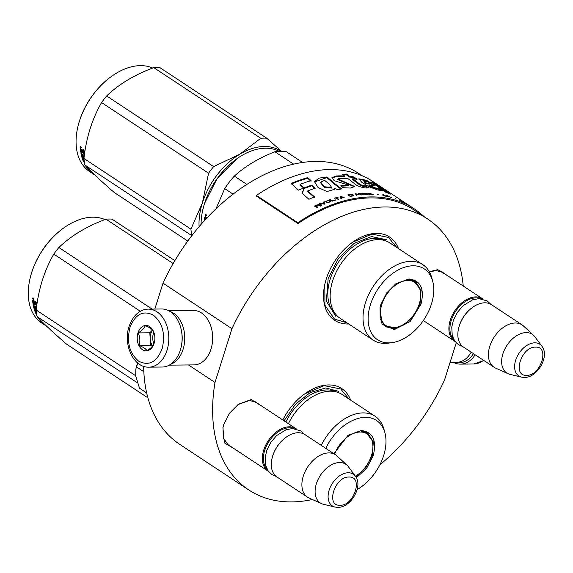 <?xml version="1.0" encoding="UTF-8"?>
<svg xmlns="http://www.w3.org/2000/svg" width="573" height="573" viewBox="0 0 573 573"><rect width="100%" height="100%" fill="white"/><g stroke="black" fill="none" stroke-linecap="round" stroke-linejoin="round"><path stroke-width="0.86" d="M234.851 449.168L224.372 442.822L222.911 427.709L223.749 424.557L229.537 413.14L238.425 404.23L251.203 399.56L262.842 406.787M237.974 404.552L249.534 400.448L256.289 402.325L257.499 403.256M429.32 271.745L437.729 269.639L449.368 276.874M429.442 271.953L436.06 270.528L442.814 272.411L444.025 273.342M348.706 323.967A49.88 32.46 -56.6 0 1 324.719 284.795A49.88 32.46 -56.6 0 1 326.245 279.037A49.88 32.46 -56.6 0 1 353.04 241.913A49.88 32.46 -56.6 0 1 398.486 248.596M282.804 419.973A49.88 32.46 -56.6 0 1 305.259 393.472A49.88 32.46 -56.6 0 1 350.697 400.155M312.428 499.52A162.338 105.647 -56.6 0 1 248.739 489.929A162.338 105.647 -56.6 0 1 215.004 382.463L231.958 328.701A162.338 105.647 -56.6 0 1 427.673 219.008A162.338 105.647 -56.6 0 1 463.228 286.027M456.237 342.847L444.455 380.228A162.338 105.647 -56.6 0 1 379.863 464.832M229.515 445.636L228.176 444.884L223.234 437.815L223.026 427.193M231.958 328.701L163.004 283.162A162.338 105.647 -56.6 0 1 358.719 173.469L362.286 175.825M154.839 309.055L163.004 283.162M215.004 382.463L188.496 364.958M248.739 489.929L179.786 444.39A162.338 105.647 -56.6 0 1 143.665 366.326M352.639 242.2L371.92 234.092L388.508 237.444L396.695 247.414M346.916 322.785L334.532 319.175L324.941 305.251L324.812 284.358M304.85 393.758L324.139 385.65L340.727 389.003L348.907 398.973M455.019 341.451A25.391 16.524 -56.6 0 1 454.525 341.143A25.391 16.524 -56.6 0 1 452.154 315.394A25.391 16.524 -56.6 0 1 475.791 296.893A25.391 16.524 123.4 0 1 482.516 298.762A25.391 16.524 123.4 0 1 482.996 299.099M453.78 339.531A24.668 16.051 -56.6 0 1 453.795 314.419A24.668 16.051 -56.6 0 1 476.041 297.853A24.668 16.051 123.4 0 1 480.74 298.705M494.055 367.25L463.493 347.066A25.391 16.524 -56.6 0 1 458.457 328.981L458.543 328.594A24.668 16.051 -56.6 0 1 472.546 307.386L472.875 307.149A25.391 16.524 -56.6 0 1 484.758 302.809A25.391 16.524 123.4 0 1 491.476 304.686L522.046 324.87A25.391 16.524 123.4 0 0 515.328 323A25.391 16.524 -56.6 0 0 491.684 341.501A25.391 16.524 -56.6 0 0 494.055 367.25A25.391 16.524 -56.6 0 0 495.588 368.095L508.172 373.746A23.164 15.077 -56.6 0 1 504.111 350.583A23.164 15.077 -56.6 0 1 526.179 332.612A23.164 15.077 123.4 0 1 533.563 335.305L523.421 325.951A25.391 16.524 123.4 0 0 522.046 324.87M458.457 328.981A25.391 16.524 -56.6 0 1 472.875 307.149M521.502 377.134L524.331 377.449C537.374 377.836 549.973 356.241 541.908 346.228A19.024 12.384 123.4 0 0 534.781 342.833A19.024 12.384 123.4 0 0 516.209 358.677A19.024 12.384 123.4 0 0 521.502 377.134L510.006 374.377A23.164 15.077 -56.6 0 1 508.172 373.746M541.908 346.228L534.86 336.745A23.164 15.077 123.4 0 0 533.563 335.305M268.493 471.364A25.391 16.524 -56.6 0 1 267.999 471.056A25.391 16.524 -56.6 0 1 265.628 445.307A25.391 16.524 -56.6 0 1 289.265 426.806A25.391 16.524 123.4 0 1 295.99 428.683A25.391 16.524 123.4 0 1 296.47 429.012M267.254 469.452A24.668 16.051 -56.6 0 1 267.262 444.34A24.668 16.051 -56.6 0 1 289.515 427.766A24.668 16.051 123.4 0 1 294.214 428.625M307.529 497.163L276.967 476.98A25.391 16.524 -56.6 0 1 271.931 458.901L272.017 458.507A24.668 16.051 -56.6 0 1 286.02 437.299L286.35 437.07A25.391 16.524 -56.6 0 1 298.232 432.722A25.391 16.524 123.4 0 1 304.951 434.599L335.52 454.79A25.391 16.524 123.4 0 0 328.795 452.914A25.391 16.524 -56.6 0 0 305.158 471.414A25.391 16.524 -56.6 0 0 307.529 497.163A25.391 16.524 -56.6 0 0 309.062 498.009L321.646 503.667A23.164 15.077 -56.6 0 1 317.585 480.496A23.164 15.077 -56.6 0 1 339.653 462.526A23.164 15.077 123.4 0 1 347.037 465.219L336.895 455.864A25.391 16.524 123.4 0 0 335.52 454.79M271.931 458.901A25.391 16.524 -56.6 0 1 286.35 437.07M334.976 507.048L337.805 507.363C350.848 507.757 363.447 486.155 355.382 476.149A19.024 12.384 123.4 0 0 348.255 472.754A19.024 12.384 123.4 0 0 329.683 488.597A19.024 12.384 123.4 0 0 334.976 507.048L323.48 504.29A23.164 15.077 -56.6 0 1 321.646 503.667M355.382 476.149L348.334 466.658A23.164 15.077 123.4 0 0 347.037 465.219M137.764 363.046L135.837 369.112L135.694 376.017A23.579 15.342 -56.6 0 1 135.6 375.265M136.016 368.346L136.08 368.052A23.579 15.342 -56.6 0 1 137.656 362.953M146.659 392.92L139.518 388.208L135.694 376.017M143.83 371.734L136.489 366.885M473.463 353.648A27.568 19.167 89.4 0 1 456.344 362.351M475.16 354.773A29.022 20.177 89.4 0 1 460.506 364.12A29.022 20.177 89.4 0 1 453.472 362.38M148.93 367.157L162.223 367.028A29.022 20.177 -90.6 0 0 180.33 350.153A29.022 20.177 -90.6 0 0 181.526 345.182L181.591 344.817A27.568 19.167 -90.6 0 0 181.455 330.822L181.383 330.449A29.022 20.177 -90.6 0 0 170.253 311.648A29.022 20.177 -90.6 0 0 161.658 308.99L148.364 309.119C141.732 309.184 133.953 313.016 129.097 326.424C122.901 344.23 133.308 367.83 148.93 367.157A29.022 20.177 -90.6 0 0 167.03 350.282A29.022 20.177 -90.6 0 0 148.364 309.119M181.526 345.182A29.022 20.177 -90.6 0 0 181.383 330.449M129.949 327.534C126.483 342.174 129.426 353.405 138.766 361.226C148.966 366.312 156.751 362.165 162.123 348.785C165.59 334.152 162.653 322.921 153.313 315.1C143.107 310.014 135.321 314.154 129.949 327.534M137.993 332.849A12.699 8.824 -90.6 0 0 142.405 349.695A12.699 8.824 -90.6 0 0 154.08 343.478A12.699 8.824 -90.6 0 0 154.61 341.3A12.699 8.824 -90.6 0 0 154.545 334.854A12.699 8.824 -90.6 0 0 146.717 325.514A12.699 8.824 -90.6 0 0 137.993 332.849M154.524 334.761L153.227 330.908C152.189 329.138 149.532 327.384 145.27 325.65C144.518 328.05 142.147 330.471 138.172 332.906C140.07 337.06 140.356 341.229 139.031 345.419C143.3 347.152 145.957 348.907 146.996 350.676C150.978 348.241 153.342 345.82 154.094 343.42L154.402 342.317M139.031 345.419L150.67 345.304L152.339 346.4M138.172 332.906L149.811 332.791L150.67 345.304M152.54 329.998L149.811 332.791M152.597 330.055A10.88 7.564 -90.6 0 0 150.878 333.493A10.88 7.564 -90.6 0 0 150.241 339.044A10.88 7.564 -90.6 0 0 152.654 346.013M153.936 343.843A10.88 7.564 89.4 0 1 153.406 333.472A10.88 7.564 -90.6 0 1 153.815 332.347M170.46 364.407A27.21 18.916 -90.6 0 0 183.088 349.351A27.21 18.916 -90.6 0 0 173.648 313.259A27.21 18.916 -90.6 0 0 169.945 311.447M169.228 365.144L194.018 364.901A27.21 18.916 -90.6 0 0 210.993 349.086A27.21 18.916 -90.6 0 0 212.117 344.423L212.196 343.965A25.391 17.656 -90.6 0 0 212.067 331.072L211.981 330.614A27.21 18.916 -90.6 0 0 201.546 312.987A27.21 18.916 -90.6 0 0 193.488 310.494L168.698 310.731M212.117 344.423A27.21 18.916 -90.6 0 0 211.981 330.614M181.641 344.531A25.391 17.656 -90.6 0 0 181.512 331.101M471.171 352.137A27.21 18.916 89.4 0 1 456.581 362.344L450.07 362.408M333.909 453.723L348.083 435.308L361.155 430.531C372.873 431.913 376.898 440.308 373.231 455.7L366.584 468.363L356.363 477.717M347.811 435.501L360.481 430.882L367.687 432.894L373.324 441.926L372.249 455.406L365.782 467.718L355.847 476.822M357.129 489.571A42.445 27.619 123.4 0 0 383.659 455.599A42.445 27.619 -56.6 0 0 384.884 432.658L383.931 429.191A45.167 29.395 -56.6 0 0 375.057 416.242A45.167 29.395 -56.6 0 0 321.267 445.371M368.024 434.062L366.24 432.078M325.765 448.344A42.445 27.619 -56.6 0 1 358.447 418.326A42.445 27.619 -56.6 0 1 384.884 432.658M288.398 423.669A45.167 29.395 -56.6 0 1 342.188 394.532L375.057 416.242M284.072 420.804L295.432 404.259L310.222 392.569L325.622 387.964L338.679 391.323M104.938 219.588A60.767 39.544 -56.6 0 0 92.683 217.188A60.767 39.544 123.4 0 0 64.255 227.581L63.925 227.81A60.036 39.071 123.4 0 0 29.839 279.423L29.753 279.817A60.767 39.544 123.4 0 0 41.793 323.079L46.936 326.474M174.872 260.643L112.007 219.122A68.925 44.852 -56.6 0 0 109.042 219.036A68.925 44.852 123.4 0 0 105.998 219.18L173.168 263.544M140.371 311.297L53.79 254.111C44.408 270.435 38.534 289.071 36.163 310.022A68.925 44.852 123.4 0 0 37.095 316.568C43.426 323.444 53.26 332.641 66.597 344.151L147.891 397.841M135.658 375.738L36.163 310.022M152.089 309.083L58.869 247.507A68.925 44.852 123.4 0 0 53.79 254.111M58.869 247.507C71.073 235.754 86.781 226.314 105.998 219.18M137.413 382.821L37.095 316.568M64.255 227.581A60.767 39.544 123.4 0 0 29.753 279.817M43.777 324.261A60.767 39.544 123.4 0 0 44.651 324.712L46.707 326.252M44.565 324.841L43.111 323.652A60.767 39.544 123.4 0 1 39.802 320.171L41.757 321.768A60.767 39.544 123.4 0 0 45.174 325.142L46.592 326.144M32.969 300.08L32.582 300.288L34.179 300.882L34.767 301.942L35.798 301.283M35.24 301.577L34.767 301.942L35.24 301.577L37.073 302.795A60.767 39.544 123.4 0 0 37.102 303.16M35.247 303.103L35.376 304.213L36.808 305.158M37.001 303.826L35.555 302.866L36.113 302.558L35.834 303.053M37.095 303.21L36.113 302.558L35.605 302.902M36.242 309.356L34.674 308.317L34.946 309.305L36.171 310.115M33.786 304.743A60.036 39.071 123.4 0 0 35.24 310.265L36.171 310.122M36.522 313.281L36.192 312.958A60.767 39.544 123.4 0 1 35.232 310.272L36.242 310.938M39.344 318.939A60.767 39.544 123.4 0 0 39.566 319.268L39.988 319.612M37.825 317.342A60.767 39.544 123.4 0 0 39.107 319.261L41.048 320.694M36.944 315.823A60.767 39.544 123.4 0 1 36.235 314.434L36.393 314.291M36.529 313.345L36.142 313.689L35.626 313.08L36.085 312.686M36.35 308.532L36.12 308.381A60.767 39.544 123.4 0 1 35.727 306.483L34.881 305.918A60.767 39.544 123.4 0 0 35.268 307.823L34.38 307.092A60.767 39.544 123.4 0 1 33.936 304.843L33.084 304.277A60.767 39.544 123.4 0 0 35.626 313.08M35.268 307.823L35.82 307.443A60.036 39.071 123.4 0 1 35.59 306.39M32.582 300.288A60.767 39.544 123.4 0 0 32.948 303.411L33.499 303.074L36.794 305.244M33.162 300.209A60.036 39.071 123.4 0 0 33.499 303.074M32.948 303.411L36.744 305.588M33.513 301.692L33.513 301.692A60.767 39.544 123.4 0 0 33.678 303.088L34.523 303.647L35.082 303.325A60.036 39.071 123.4 0 1 34.917 301.864M34.523 303.647A60.767 39.544 123.4 0 1 34.344 302.071L33.635 301.599L34.072 301.377A60.036 39.071 123.4 0 0 34.129 301.928M34.695 301.62L33.657 301.613M34.344 302.071L34.752 301.842M36.328 308.661L35.218 307.93L35.483 308.904M33.427 299.457L33.005 297.802L33.069 299.4L33.606 299.127M36.235 314.434L36.708 314.498M36.142 313.689L36.629 314.011M41.679 321.331L39.68 320.013L41.85 321.797A60.767 39.544 123.4 0 0 45.26 325.185L46.535 326.094M33.427 298.726L33.449 299.199L32.64 298.662L32.675 298.01L33.556 298.662M334.646 454.21A26.021 16.932 -56.6 0 1 353.799 433.353A26.021 16.932 -56.6 0 1 371.719 439.813A26.021 16.932 -56.6 0 1 371.497 455.478A26.021 16.932 123.4 0 1 355.425 476.199M364.571 431.44A26.752 17.412 -56.6 0 1 365.524 432.006L371.719 439.813M201.087 224.43A60.767 39.544 -56.6 0 1 202.57 210.843A60.767 39.544 -56.6 0 1 204.425 203.823A60.767 39.544 -56.6 0 1 237.072 158.599A60.767 39.544 -56.6 0 1 265.5 148.214A60.767 39.544 -56.6 0 1 279.223 151.308M380.859 304.535L386.782 292.86L395.871 283.75L408.936 278.972C420.661 280.355 424.686 288.749 421.019 304.148L410.103 321.56L394.231 329.647L381.99 324.031L380.006 307.765L380.859 304.535M395.599 283.943L408.27 279.33L415.475 281.336L421.112 290.368L420.038 303.848L413.971 315.63L404.653 324.619L394.324 328.651L385.486 326.739L380.171 319.054L380.064 307.515M422.838 264.683L389.977 242.973A45.167 29.395 -56.6 0 0 332.619 280.978A45.167 29.395 123.4 0 0 340.197 318.352L373.059 340.054A45.167 29.395 123.4 0 0 388.458 343.134L392.018 342.647A42.445 27.619 123.4 0 0 431.44 304.048A42.445 27.619 -56.6 0 0 432.665 281.099L431.72 277.633A45.167 29.395 -56.6 0 0 422.838 264.683A45.167 29.395 -56.6 0 0 365.488 302.687A45.167 29.395 123.4 0 0 373.059 340.054M432.665 281.099A42.445 27.619 -56.6 0 0 402.891 267.842A42.445 27.619 -56.6 0 0 370.437 304.643A42.445 27.619 123.4 0 0 392.018 342.647M415.812 282.503L414.028 280.526M384.175 325.736L386.689 326.596M302.673 162.503L286.221 151.637A67.113 43.677 -56.6 0 0 274.854 151.745L293.67 164.172M202.57 210.843L204.489 203.515L217.21 178.411L236.907 158.714M206.058 214.366A54.414 35.411 123.4 0 0 206.008 214.732M204.54 220.562L204.36 220.447A60.767 39.544 -56.6 0 1 204.79 216.981L205.234 216.687L206.509 217.525L206.917 218.657M204.36 220.447L204.769 220.311M204.933 220.132A60.036 39.071 -56.6 0 1 205.349 216.838L205.786 216.551M204.79 216.981L205.349 216.838M205.356 219.674A60.767 39.544 -56.6 0 1 205.506 218.471L206.065 218.32M206.23 218.728L205.678 218.356M205.592 215.971L205.915 214.238L205.915 215.62M206.33 215.412L205.822 215.076L206.223 214.968L205.893 214.223M215.928 208.923L224.709 188.61A67.113 43.677 -56.6 0 1 234.314 176.112C245.194 166.249 258.709 158.127 274.854 151.745M246.934 184.442L234.314 176.112M233.118 194.161L224.709 188.61M205.707 214.631L205.277 215.197L206.266 215.692M205.607 215.219L205.535 214.789L205.607 215.219M206.079 215.727L205.8 215.076M335.864 316.382L326.352 301.14L328.171 278.392L338.407 258.509L354.128 243.346L371.548 236.549L386.467 239.772M281.057 151.265A61.669 40.131 123.4 0 0 264.382 146.48A61.669 40.131 123.4 0 0 239.851 154.194L260.765 138.279L153.786 67.628C134.569 74.755 118.855 84.195 106.65 95.956A68.925 44.852 123.4 0 0 101.579 102.553L208.558 173.211A68.925 44.852 123.4 0 1 213.629 166.607L106.65 95.956M281.479 151.265L266.767 138.222A68.925 44.852 123.4 0 0 263.802 138.136A68.925 44.852 123.4 0 0 260.765 138.279M152.726 68.029A60.767 39.544 -56.6 0 0 140.471 65.637A60.767 39.544 123.4 0 0 112.036 76.023L111.714 76.252A60.036 39.071 123.4 0 0 77.62 127.872L77.534 128.266A60.767 39.544 123.4 0 0 89.581 171.528L94.724 174.915M266.767 138.222L159.788 67.564A68.925 44.852 -56.6 0 0 156.823 67.478A68.925 44.852 123.4 0 0 153.786 67.628M213.629 166.607L239.851 154.194A61.669 40.131 123.4 0 0 202.398 202.921L208.558 173.211M187.794 241.075L114.385 192.592C101.041 181.082 91.207 171.886 84.876 165.01L191.855 235.668A68.925 44.852 123.4 0 1 190.924 229.121L202.398 202.921A61.669 40.131 123.4 0 0 199.096 226.743M190.924 229.121L83.945 158.47C86.322 137.513 92.196 118.876 101.579 102.553M83.945 158.47A68.925 44.852 123.4 0 0 84.876 165.01M112.036 76.023A60.767 39.544 123.4 0 0 77.534 128.266M91.558 172.709A60.767 39.544 123.4 0 0 92.439 173.161L94.488 174.701M92.346 173.282L90.892 172.101A60.767 39.544 123.4 0 1 87.59 168.62L89.538 170.21A60.767 39.544 123.4 0 0 92.962 173.59L94.373 174.586M80.75 148.522L80.37 148.729L81.968 149.324L82.555 150.384L83.579 149.732M83.021 150.026L82.555 150.384L83.021 150.026L84.861 151.236A60.767 39.544 123.4 0 0 84.89 151.609M83.028 151.544L83.164 152.654L84.589 153.6M84.79 152.268L83.336 151.308L83.894 151L83.622 151.494M84.883 151.652L83.894 151L83.386 151.344M84.03 157.797L82.462 156.766L82.727 157.747L83.952 158.556M81.574 153.184A60.036 39.071 123.4 0 0 83.028 158.714L83.952 158.563M84.303 161.722L83.973 161.4A60.767 39.544 123.4 0 1 83.021 158.714L84.03 159.38M87.125 167.388A60.767 39.544 123.4 0 0 87.347 167.71L87.776 168.054M85.606 165.79A60.767 39.544 123.4 0 0 86.895 167.703L88.829 169.142M84.725 164.265A60.767 39.544 123.4 0 1 84.023 162.875L84.181 162.732M84.317 161.787L83.923 162.13L83.407 161.522L83.866 161.128M84.131 156.981L83.902 156.83A60.767 39.544 123.4 0 1 83.515 154.925L82.662 154.359A60.767 39.544 123.4 0 0 83.056 156.264L82.168 155.541A60.767 39.544 123.4 0 1 81.724 153.285L80.872 152.726A60.767 39.544 123.4 0 0 83.407 161.522M83.056 156.264L83.601 155.885A60.036 39.071 123.4 0 1 83.372 154.832M80.37 148.729A60.767 39.544 123.4 0 0 80.736 151.852L81.287 151.516L84.582 153.693M80.951 148.658A60.036 39.071 123.4 0 0 81.287 151.516M80.736 151.852L84.532 154.037M81.302 150.133L81.302 150.133A60.767 39.544 123.4 0 0 81.459 151.53L82.311 152.096L82.87 151.766A60.036 39.071 123.4 0 1 82.698 150.305M82.311 152.096A60.767 39.544 123.4 0 1 82.132 150.513L81.416 150.04L81.86 149.825A60.036 39.071 123.4 0 0 81.918 150.37M82.483 150.062L81.438 150.054M82.132 150.513L82.541 150.291M84.116 157.109L83.006 156.372L83.271 157.346M81.216 147.906L80.786 146.244L80.857 147.841L81.387 147.576M84.023 162.875L84.489 162.94M83.923 162.13L84.41 162.453M89.46 169.78L87.468 168.462L89.639 170.245A60.767 39.544 123.4 0 0 93.048 173.633L94.323 174.536M81.216 147.168L81.23 147.641L80.428 147.103L80.456 146.452L81.337 147.103M381.876 304.284A26.021 16.932 -56.6 0 1 400.892 282.081A26.021 16.932 -56.6 0 1 419.508 288.255A26.021 16.932 -56.6 0 1 419.278 303.919A26.021 16.932 123.4 0 1 393.436 327.735A26.021 16.932 123.4 0 1 381.876 304.284M412.359 279.889A26.752 17.412 -56.6 0 1 413.312 280.455L419.508 288.255M382.929 324.447A26.752 17.412 123.4 0 0 383.824 325.099L393.436 327.735M298.01 223.556L297.838 222.739A163.427 106.356 -56.6 0 1 414.48 208.995L373.109 181.67A163.427 106.356 123.4 0 0 256.468 195.414L256.64 196.231L298.01 223.556A162.338 105.647 -56.6 0 1 413.878 209.897L427.673 219.008M256.468 195.414L297.838 222.739M414.48 208.995A163.427 106.356 -56.6 0 1 424.106 216.651M383.459 189.419L380.895 187.378L380.529 188.001L383.101 190.05L383.459 189.419C379.913 186.905 380.178 186.812 384.254 189.147L381.059 186.97C377.557 184.821 376.196 184.184 376.977 185.05L374.212 183.253A163.928 99.666 123 0 0 371.06 181.906A8662.578 5676.482 112.9 0 1 385.93 192.356A163.427 106.356 -56.6 0 1 390.32 194.147L383.459 189.419M376.798 184.735L376.619 185.681L373.854 183.883M382.556 190.623L378.474 188.331L375.172 187.865L369.155 185.05L374.935 185.702L366.541 180.287L358.827 178.79L361.699 182.193L368.718 186.662L377.714 189.971L382.47 190.795M339.904 178.425A163.427 106.356 -56.6 0 1 347.689 178.418L354.666 183.768C357.767 186.92 367.028 188.804 368.296 187.658L365.101 185.552C363.855 186.003 362.036 185.502 359.651 184.04L352.746 178.769A163.427 106.356 -56.6 0 1 357.065 179.313L354.028 176.957A163.427 106.356 123.4 0 0 349.544 176.355L346.464 174.027L342.475 174.35L344.581 175.975A163.427 106.356 123.4 0 0 336.172 175.961L331.91 177.737L334.231 180.724L348.792 185.172L340.878 185.351L342.396 187.65L350.432 188.051L354.744 186.547L337.948 178.948L339.904 178.425M339.488 187.271L334.568 183.46A5996.402 3240.709 -92.6 0 0 326.99 176.957L318.867 178.174L314.527 181.72L318.051 187.464L326.918 191.561L334.833 189.226L334.833 188.123L337.44 189.699A163.427 106.356 -56.6 0 1 341.931 188.882L339.488 187.271L339.345 187.923L334.417 184.112A6021.693 3257.641 -92.6 0 0 326.839 177.609L314.505 181.963M311.913 185.122A163.427 106.356 123.4 0 0 304.191 187.872L302.129 193.28L308.926 199.282A163.427 106.356 -56.6 0 1 314.505 196.876L307.722 190.931A163.427 106.356 -56.6 0 1 315.243 188.202L311.913 185.122L311.848 185.759A162.703 105.883 123.4 0 0 304.163 188.496L302.129 193.889M291.041 183.51L298.583 190.15A163.427 106.356 -56.6 0 1 304.156 187.844L300.159 184.32A163.427 106.356 -56.6 0 1 311.089 180.66L307.758 177.623A163.427 106.356 123.4 0 0 291.041 183.51M316.747 207.569L317.335 207.283L316.31 206.609L317.986 205.822L320.486 205.836L318.473 205.492L318.631 204.711L316.812 204.941A163.427 106.356 123.4 0 0 314.448 206.051L316.747 207.569M318.975 203.967L321.274 205.485L321.868 205.227L319.569 203.709L318.975 203.967M320.357 203.365L324.232 204.217L325.02 203.895L324.297 201.746L323.702 201.983L324.332 203.866L320.357 203.365M327.441 200.55L325.722 201.553L326.596 202.441L328.415 202.513L330.478 201.646L330.528 200.98L328.472 200.321L325.708 201.861M330.385 199.504L329.797 199.705L332.096 201.223A163.427 106.356 -56.6 0 1 335.628 200.056L335.334 199.862A163.427 106.356 123.4 0 0 332.39 200.829L330.385 199.504L329.776 200.02M344.194 197.671L340.928 196.389L340.154 196.589L340.892 198.516L341.479 198.358L341.279 197.864A163.427 106.356 -56.6 0 1 343.22 197.377L344.194 197.671M353.362 195.586L352.13 194.619L350.167 194.483A163.427 106.356 123.4 0 0 347.868 194.884L350.167 196.403A163.427 106.356 -56.6 0 1 352.467 196.002L353.362 195.586M352.789 194.362L353.305 194.018L352.789 194.362M355.568 193.746L356.356 195.443L356.929 195.372L356.714 194.942A163.427 106.356 -56.6 0 1 358.598 194.734L355.568 193.746M363.798 194.677L362.738 193.581L360.811 193.302A163.427 106.356 123.4 0 0 358.576 193.452L360.875 194.97A163.427 106.356 -56.6 0 1 363.11 194.813L363.798 194.677M368.21 194.555L367.15 193.488L365.237 193.144A163.427 106.356 123.4 0 0 363.031 193.194L365.33 194.713A163.427 106.356 -56.6 0 1 367.537 194.662L368.21 194.555M377.478 194.627L378.703 194.77L377.478 194.627M399.116 199.884L401.866 201.61L399.116 199.884M406.343 203.873L403.564 202.212L406.343 203.873M338.063 197.37L337.819 197.205A163.427 106.356 123.4 0 0 334.109 198.294L335.914 197.979L337.97 199.34L338.557 199.168L336.501 197.814L338.063 197.37M373.338 194.77L369.599 193.194L368.876 193.165L369.728 194.655L370.273 194.662L370.043 194.283A163.427 106.356 -56.6 0 1 371.856 194.34L373.338 194.77M402.683 201.925L400.907 200.858L402.683 201.925M387.233 196.518L384.089 195.651L383.273 194.992L385.085 195.243L382.664 194.827L384.275 195.894L387.233 196.518M388.823 197.04L387.799 196.36L389.203 196.725L391.466 197.749L388.014 195.909A163.427 106.356 123.4 0 0 386.03 195.4L388.823 197.04M395.141 198.652L396.251 199.06L395.141 198.652M407.761 204.683L405.462 203.164L407.761 204.683M407.124 204.203L410.318 206.273A509.354 130.945 -56.9 0 0 409.366 205.614L407.124 204.203M387.097 192.8L383.101 190.05M374.212 183.253L373.861 183.869M381.059 186.97L380.665 187.579C377.163 185.43 375.809 184.793 376.619 185.681M378.474 188.331L378.151 188.975L374.635 188.453L368.89 185.709M381.195 190.68L378.151 188.975M374.384 185.867L365.954 180.817L358.82 179.191M354.565 186.855L337.748 179.6L337.948 178.948M348.792 185.172L348.599 185.831L341.401 186.132M336.172 175.961L335.971 176.62L331.882 178.067M344.581 175.975L344.352 176.634A162.703 105.883 123.4 0 0 335.971 176.62M346.464 174.027L346.214 174.686L343.191 174.908M349.544 176.355L349.286 177.014L346.214 174.686M354.028 176.957L353.756 177.616A162.703 105.883 123.4 0 0 349.286 177.014M355.69 179.113L353.756 177.616M352.746 178.769L352.495 179.421L359.4 184.699C361.699 186.161 363.511 186.662 364.843 186.204L365.101 185.552M367.343 187.858L364.843 186.204M341.028 189.033L339.345 187.923M334.833 188.123L334.711 188.768M326.99 176.957L326.839 177.609M304.191 187.872L304.163 188.496M315.186 188.832L311.848 185.759M307.722 190.931L307.694 191.554L314.484 197.499M307.758 177.623L307.672 178.267A162.703 105.883 123.4 0 0 291.514 183.919M311.01 181.304L307.672 178.267M300.159 184.32L300.123 184.943L304.127 188.46M315.286 205.958A163.061 106.12 123.4 0 0 314.713 206.223M317.893 204.668L318.387 204.661M318.473 205.492L320.486 206.137M316.31 206.609L317.077 207.412M319.569 203.709L318.975 204.275M321.589 205.349L319.569 204.017M320.944 203.114L320.35 203.673M324.332 203.866L320.944 203.422M324.297 201.746L323.695 202.29M325.013 204.203L324.282 202.054M329.06 200.314L328.451 200.636M329.454 200.371L329.038 200.629M329.797 200.5L329.432 200.686M330.528 200.98L329.776 200.815M332.354 201.137L330.363 199.819M341.279 197.864L341.429 198.681M340.878 196.711L340.104 196.911M348.728 195.042A163.061 106.12 123.4 0 0 348.241 195.128M352.13 194.619L351.672 194.841M352.474 194.763L352.058 194.942M353.204 195.25L352.395 195.092M356.241 193.989L355.489 194.075M356.714 194.942L356.843 195.701M359.4 193.717A163.061 106.12 123.4 0 0 359.006 193.746M363.812 194.226L363.253 194.254L363.225 194.82M368.217 194.132L367.737 194.218M336.501 197.814L338.192 199.275M336.494 197.893A163.061 106.12 123.4 0 0 335.993 198.036M370.043 194.283L370.158 194.992M369.485 193.524L368.768 193.495M383.05 194.763L382.664 195.092M383.423 194.82L382.907 195.092M369.914 183.424L366.491 183.152L364.292 180.961L367.551 181.72L369.914 183.424L369.599 184.069L366.197 183.804L364.005 181.584M331.631 187.435L331.516 188.087L324.297 187.428L320.565 182.794L320.658 182.157L324.669 180.373L329.64 184.506L331.631 187.435L324.347 186.755L320.658 182.157M316.024 206.717L315.279 205.929A163.427 106.356 -56.6 0 1 317.156 205.055L318.187 205.077L317.893 205.843A163.061 106.12 123.4 0 0 316.024 206.717L315.279 205.929M328.658 202.162L327.484 202.305L326.359 201.56L327.735 200.743L329.21 200.708L329.969 201.839L328.644 202.477M327.484 202.305L326.359 201.56M341.257 198L340.734 196.618L342.898 197.456M352.732 195.479L350.447 196.102L348.742 194.978L351.607 194.734L352.732 195.479L352.431 196.045M350.304 196.381L348.742 194.978M356.671 195.114L356.141 193.832L358.268 194.77M360.904 194.97L359.429 193.602L361.9 193.552L363.253 194.247M367.773 194.268L365.588 194.498L363.876 193.366L366.648 193.524L367.665 194.132L367.63 194.691M369.979 194.491L369.435 193.309L371.526 194.333M318.23 205.22L318.137 205.678M318.137 205.37L317.893 205.843M317.886 205.542A163.427 106.356 123.4 0 0 316.017 206.416M330.041 201.359L329.969 201.839M329.991 201.524L329.769 202.011M342.926 197.27L341.136 198.036M341.179 197.714L340.734 196.618M358.311 194.619L356.535 195.128M356.614 194.799L356.141 193.832M363.354 194.383L363.232 194.799M363.139 194.569L362.752 194.834M362.816 194.619L361.076 194.956M361.14 194.734L359.429 193.602M405.834 203.573L405.204 203.651M405.398 203.336L404.717 202.978M404.66 202.892L405.849 203.515M371.569 194.211L369.829 194.491M369.943 194.161L369.435 193.309M386.775 195.687A163.427 106.356 -56.6 0 1 388.344 196.095L389.074 196.575A163.427 106.356 123.4 0 0 387.506 196.167L386.696 195.844M535.483 347.145C521.366 346.4 511.925 376.361 526.594 375.336C540.704 376.081 550.152 346.121 535.483 347.145M348.957 477.058C334.84 476.321 325.4 506.274 340.061 505.257C354.178 505.995 363.626 476.034 348.957 477.058M483.512 360.288A29.022 20.177 89.4 0 1 473.807 363.991L460.506 364.12M285.877 422A44.379 28.879 -56.6 0 1 336.695 392.032M335.735 314.283A44.379 28.879 123.4 0 1 330.234 279.022A44.379 28.879 -56.6 0 1 384.483 240.474M359.651 184.04L359.4 184.699M334.568 183.46L334.417 184.112M366.491 183.152L366.197 183.804M423.332 320.536L454.525 341.143M441.482 271.659L482.516 298.762M226.965 443.96L267.999 471.056M254.956 401.58L295.99 428.683M304.256 434.176L300.696 430.853L292.452 428.547L286.085 429.729L276.573 435.623L270.879 442.284L266.86 450.206L265.227 456.996L265.729 465.62L268.243 471.027L271.846 474.53L276.301 476.5M490.782 304.263L487.222 300.94L478.978 298.633L472.61 299.815L463.106 305.703L457.404 312.364L453.386 320.293L451.753 327.083L452.255 335.706L454.776 341.114L458.371 344.617L462.826 346.586M483.834 360.496L473.807 363.991M35.333 302.823L35.884 302.515M33.549 301.584L34.108 301.276M83.114 151.272L83.672 150.964M81.33 150.026L81.889 149.718M368.869 185.702L369.155 185.05M364.292 180.961L363.991 181.612"/></g></svg>
